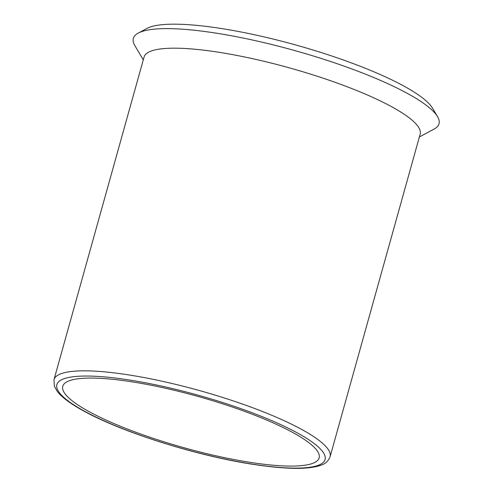 <?xml version="1.0" encoding="UTF-8"?>
<svg xmlns="http://www.w3.org/2000/svg" width="493" height="493" viewBox="0 0 493 493"><rect width="100%" height="100%" fill="white"/><g stroke="black" fill="none" stroke-linecap="round" stroke-linejoin="round"><path stroke-width="0.74" d="M437.537 116.631L432.54 108.177A151.45 30.258 -164.4 0 0 403.194 85.702A151.45 30.258 15.6 0 0 258.893 35.718A151.45 30.258 15.6 0 0 146.932 28.434L138.274 33.08A158.684 31.7 15.6 0 1 255.59 40.709A158.684 31.7 15.6 0 1 406.787 93.078A158.684 31.7 -164.4 0 1 437.537 116.631A158.684 31.7 -164.4 0 1 434.062 129.086L419.377 136.962M143.278 59.869L134.799 45.529A158.684 31.7 15.6 0 1 138.274 33.08M89.794 412.019A133.092 26.591 -164.4 0 0 229.368 458.644A133.092 26.591 -164.4 0 0 319.15 457.874A133.092 26.591 -164.4 0 0 292.127 432.145A133.092 26.591 15.6 0 0 152.553 385.514A133.092 26.591 15.6 0 0 62.771 386.29A133.092 26.591 15.6 0 0 89.794 412.019M420.172 134.121A143.327 28.637 -164.4 0 0 391.072 106.414A143.327 28.637 15.6 0 0 240.763 56.196A143.327 28.637 15.6 0 0 144.073 57.028L53.99 379.672A143.327 28.637 15.6 0 1 150.679 378.84A143.327 28.637 15.6 0 1 300.989 429.052A143.327 28.637 -164.4 0 1 330.088 456.758L420.172 134.121M85.129 411.55A139.236 27.818 15.6 0 1 108.257 377.256A139.236 27.818 15.6 0 1 296.792 432.607A139.236 27.818 -164.4 0 1 273.664 466.902A139.236 27.818 -164.4 0 1 85.129 411.55M53.99 379.672L54.335 386.222L57.348 391.516C62.204 397.635 71.171 404.229 84.254 411.285C121.635 431.917 193.878 454.86 249.162 463.728C284.504 469.398 308.526 469.854 321.214 465.096C325.325 463.87 328.283 461.091 330.088 456.758"/></g></svg>
